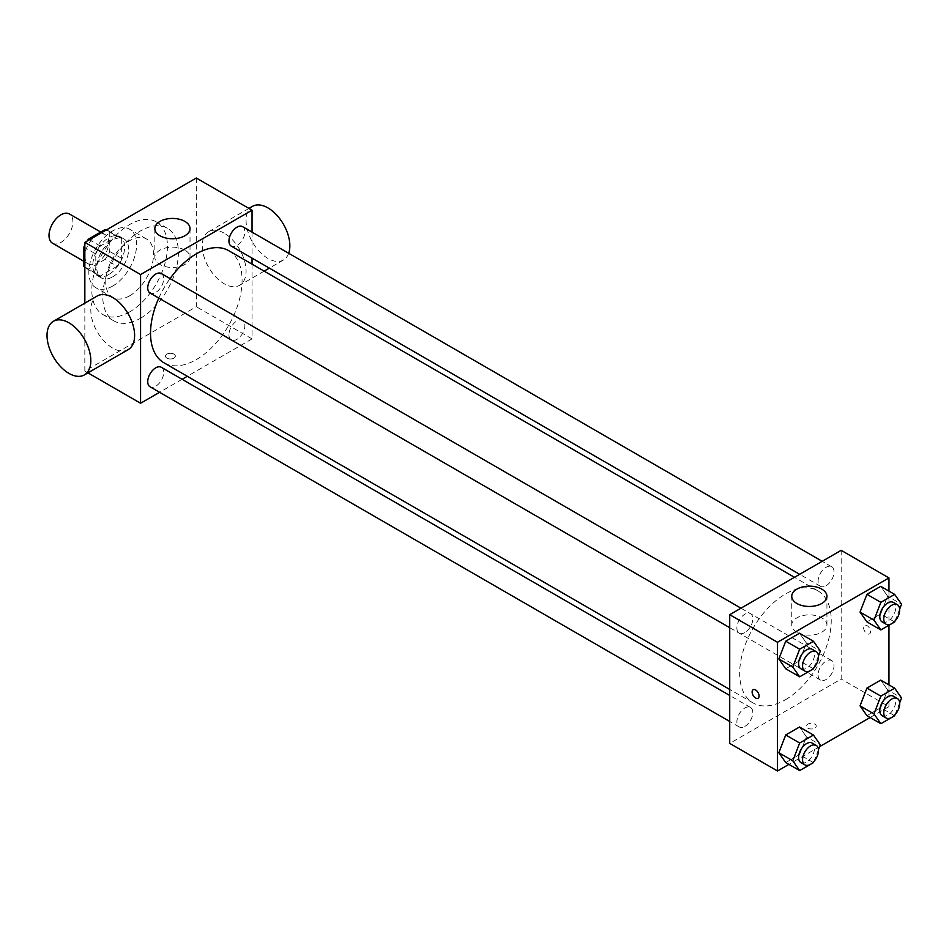 <?xml version="1.0" encoding="UTF-8"?>
<svg xmlns="http://www.w3.org/2000/svg" width="949" height="949" viewBox="0 0 949 949"><rect width="100%" height="100%" fill="white"/><g stroke="black" fill="none" stroke-linecap="round" stroke-linejoin="round"><path stroke-width="0.71" stroke-dasharray="4.75 3.56" d="M52.515 243.217A16.892 9.751 120 0 0 69.407 233.466A16.892 9.751 120 0 0 69.407 213.964M84.841 256.171A16.892 9.751 120 0 0 88.34 263.893A16.892 9.751 120 0 0 105.232 254.142A16.892 9.751 120 0 0 105.232 234.64A16.892 9.751 120 0 0 92.219 239.172A16.892 9.751 120 0 0 84.841 256.171M109.728 232.125L109.728 251.473A21.803 12.586 120 0 1 105.161 259.374L117.107 266.266A21.803 12.586 120 0 0 121.674 258.365L121.674 239.018L109.728 232.125A21.803 12.586 120 0 0 107.688 230.393A21.803 12.586 120 0 0 106.537 229.86M105.161 259.374L88.411 269.042A21.803 12.586 120 0 1 85.885 268.152A21.803 12.586 120 0 1 84.841 267.416M87.047 241.105A21.803 12.586 120 0 0 84.841 244.913M117.107 266.266L100.357 275.945L88.411 269.042M84.841 266.989L95.79 273.312L95.79 253.964L84.841 247.642M95.79 273.312A21.803 12.586 120 0 0 97.83 275.044A21.803 12.586 120 0 0 100.357 275.945M121.674 239.018A21.803 12.586 120 0 0 119.633 237.286A21.803 12.586 120 0 0 117.107 236.384L106.158 230.073M95.79 253.964A21.803 12.586 120 0 1 100.357 246.064L117.107 236.384M108.732 274.558A22.515 13.001 -60 0 1 97.474 275.673A22.515 13.001 -60 0 1 97.474 249.67A22.515 13.001 -60 0 1 119.989 236.669A22.515 13.001 -60 0 1 123.441 254.712A22.515 13.001 -60 0 1 108.732 274.558M112.706 276.847A22.515 13.001 120 0 0 127.427 257.001A22.515 13.001 120 0 0 123.975 238.958A22.515 13.001 120 0 0 106.62 244.996A22.515 13.001 120 0 0 96.786 267.654A22.515 13.001 120 0 0 101.448 277.962A22.515 13.001 120 0 0 112.706 276.847M100.357 246.064L89.408 239.741M121.674 258.365L109.728 251.473M112.706 286.04A33.773 19.502 -60 0 1 95.825 287.713A33.773 19.502 -60 0 1 95.825 248.709A33.773 19.502 -60 0 1 129.598 229.207A33.773 19.502 -60 0 1 134.782 256.277A33.773 19.502 -60 0 1 112.706 286.04M129.633 295.815A33.773 19.502 -60 0 1 112.741 297.488A33.773 19.502 -60 0 1 112.741 258.484A33.773 19.502 -60 0 1 146.514 238.982A33.773 19.502 -60 0 1 151.698 266.04A33.773 19.502 -60 0 1 129.633 295.815M129.633 311.901A53.476 30.878 -60 0 1 102.883 314.546A53.476 30.878 -60 0 1 102.883 252.79A53.476 30.878 -60 0 1 156.371 221.912A53.476 30.878 -60 0 1 164.568 264.771A53.476 30.878 -60 0 1 129.633 311.901M140.571 318.223A53.476 30.878 120 0 0 175.518 271.094A53.476 30.878 120 0 0 167.321 228.235A53.476 30.878 120 0 0 126.11 242.564A53.476 30.878 120 0 0 102.765 296.385A53.476 30.878 120 0 0 113.833 320.869A53.476 30.878 120 0 0 140.571 318.223M196.313 178.021L196.313 306.729L84.841 371.083L84.841 303.146M173.916 358.153A4.923 2.847 0 0 0 175.363 356.136A4.923 2.847 0 0 0 170.429 353.301A4.923 2.847 0 0 0 165.506 356.136A4.923 2.847 0 0 0 168.542 358.769A4.923 2.847 0 0 0 173.916 358.153A4.923 2.847 180 0 1 168.542 358.769A4.923 2.847 180 0 1 165.506 356.136A4.923 2.847 180 0 1 170.429 353.289A4.923 2.847 180 0 1 175.363 356.136A4.923 2.847 180 0 1 173.916 358.153M87.949 372.862L84.841 371.083M252.043 264.142L252.043 338.9L196.313 306.729M252.043 338.9L187.297 376.279M182.089 379.292L159.574 392.293M161.33 273.537A11.258 6.501 -60 0 1 163.062 282.553A11.258 6.501 -60 0 1 155.707 292.482A11.258 6.501 -60 0 1 150.072 293.039M161.33 367.299A11.258 6.501 -60 0 1 163.062 376.326A11.258 6.501 -60 0 1 155.707 386.243A11.258 6.501 -60 0 1 150.072 386.801M228.946 334.772A11.258 6.501 120 0 0 231.283 339.92A11.258 6.501 120 0 0 242.541 333.419A11.258 6.501 120 0 0 242.541 320.418A11.258 6.501 120 0 0 233.869 323.431A11.258 6.501 120 0 0 228.946 334.772M252.043 232.137L252.043 258.14M242.541 226.645A11.258 6.501 -60 0 1 244.261 235.672A11.258 6.501 -60 0 1 236.906 245.589A11.258 6.501 -60 0 1 231.283 246.147M228.673 250.655A64.746 37.379 -60 0 1 238.602 302.541A64.746 37.379 -60 0 1 196.313 359.588A64.746 37.379 -60 0 1 163.94 362.791M158.803 298.069A64.746 37.379 -60 0 1 170.061 278.567M128.198 349.635A30.961 17.877 60 0 1 112.706 348.093A30.961 17.877 60 0 1 92.48 320.809A30.961 17.877 60 0 1 97.225 296.005M224.178 233.181A30.961 17.877 -120 0 0 208.685 231.651A30.961 17.877 -120 0 0 208.685 267.404A30.961 17.877 -120 0 0 239.658 285.281A30.961 17.877 -120 0 0 244.403 260.465A30.961 17.877 -120 0 0 224.178 233.181M184.865 250.121A17.592 10.154 0 0 0 165.695 247.926A17.592 10.154 0 0 0 154.829 257.309A17.592 10.154 0 0 0 172.421 267.464A17.592 10.154 0 0 0 190.014 257.309A17.592 10.154 0 0 0 184.865 250.121M288.686 253.288A30.961 17.877 60 0 1 283.443 260.002A30.961 17.877 60 0 1 252.481 242.125A30.961 17.877 60 0 1 252.481 206.372M785.452 699.733A64.746 37.379 120 0 0 827.753 642.675A64.746 37.379 120 0 0 817.824 590.8A64.746 37.379 120 0 0 767.931 608.143A64.746 37.379 120 0 0 739.674 673.304A64.746 37.379 120 0 0 753.091 702.936A64.746 37.379 120 0 0 785.452 699.733M744.846 632.615A11.258 6.501 -60 0 1 739.224 633.173A11.258 6.501 -60 0 1 739.224 620.171A11.258 6.501 -60 0 1 750.481 613.671A11.258 6.501 -60 0 1 752.818 618.831A11.258 6.501 -60 0 1 744.846 632.615M818.097 674.905A11.258 6.501 120 0 0 820.434 680.065A11.258 6.501 120 0 0 831.692 673.565A11.258 6.501 120 0 0 831.692 660.563A11.258 6.501 120 0 0 823.008 663.576A11.258 6.501 120 0 0 818.097 674.905M744.846 726.388A11.258 6.501 120 0 0 752.213 716.471A11.258 6.501 120 0 0 750.481 707.444A11.258 6.501 120 0 0 741.81 710.457A11.258 6.501 120 0 0 736.887 721.798A11.258 6.501 120 0 0 739.224 726.946A11.258 6.501 120 0 0 744.846 726.388M826.057 585.735A11.258 6.501 120 0 0 833.412 575.818A11.258 6.501 120 0 0 831.692 566.79A11.258 6.501 120 0 0 823.008 569.803A11.258 6.501 120 0 0 818.097 581.144A11.258 6.501 120 0 0 820.434 586.292A11.258 6.501 120 0 0 826.057 585.735M841.182 550.337L841.182 679.045L729.722 743.399M888.952 684.87L888.952 706.625L841.182 679.045M888.952 706.625L870.114 717.503M819.651 746.638L788.916 764.384M807.848 728.168A4.923 2.847 0 0 0 813.21 728.785A4.923 2.847 0 0 0 816.259 726.163A4.923 2.847 0 0 0 811.336 723.316A4.923 2.847 0 0 0 806.401 726.163A4.923 2.847 0 0 0 807.848 728.168A4.923 2.847 0 0 0 813.21 728.785A4.923 2.847 0 0 0 816.259 726.151A4.923 2.847 0 0 0 811.336 723.316A4.923 2.847 0 0 0 806.401 726.151A4.923 2.847 0 0 0 807.848 728.168M887.612 596.162L880.719 586.352L887.612 596.162L880.719 613.932L866.935 621.892L880.719 613.932L887.612 596.162L901.55 604.205M806.413 736.815L799.521 727.005L806.413 736.815L799.521 754.585L785.725 762.545L799.521 754.585L806.413 736.815L820.339 744.858M888.952 591.108L888.952 625.261M887.612 689.935L880.719 680.125L887.612 689.935L880.719 707.705L866.935 715.665L880.719 707.705L887.612 689.935L901.55 697.978M806.413 643.042L799.521 633.232L806.413 643.042L799.521 660.812L785.725 668.772L799.521 660.812L806.413 643.042L820.339 651.085M863.578 627.621A4.923 2.847 -120 0 0 865.725 632.58A4.923 2.847 -120 0 0 869.521 633.896A4.923 2.847 -120 0 0 869.521 628.214A4.923 2.847 -120 0 0 864.598 625.367A4.923 2.847 -120 0 0 863.578 627.621A4.923 2.847 -120 0 0 865.725 632.58A4.923 2.847 -120 0 0 869.521 633.896A4.923 2.847 -120 0 0 869.521 628.214A4.923 2.847 -120 0 0 864.598 625.367A4.923 2.847 -120 0 0 863.578 627.621M753.138 689.721L753.138 689.721A4.923 2.847 60 0 1 756.934 691.038A4.923 2.847 60 0 1 759.081 695.997A4.923 2.847 60 0 1 758.061 698.25L758.061 698.25M796.899 632.212A17.592 10.154 180 0 1 791.751 625.023A17.592 10.154 180 0 1 809.343 614.869A17.592 10.154 180 0 1 826.935 625.023A17.592 10.154 180 0 1 816.069 634.406A17.592 10.154 180 0 1 796.899 632.212M818.465 655.937L813.874 667.764M800.92 668.796A11.258 6.501 120 0 0 812.178 662.295A11.258 6.501 120 0 0 812.178 649.294M813.447 668.855L799.521 660.812M899.664 609.044L895.073 620.883M882.131 621.915A11.258 6.501 120 0 0 893.389 615.415A11.258 6.501 120 0 0 893.389 602.413M894.658 621.975L880.719 613.932M818.465 749.71L813.874 761.537M800.92 762.569A11.258 6.501 120 0 0 812.178 756.068A11.258 6.501 120 0 0 812.178 743.067M813.447 762.628L799.521 754.585M899.664 702.818L895.073 714.656M882.131 715.688A11.258 6.501 120 0 0 893.389 709.188A11.258 6.501 120 0 0 893.389 696.186M894.658 715.748L880.719 707.705M83.856 261.307L88.34 263.893M100.736 232.054L105.232 234.64M123.975 238.958L119.989 236.669M101.448 277.962L97.474 275.673M119.633 237.286L107.688 230.393M97.83 275.044L85.885 268.152M146.514 238.982L129.598 229.207M112.741 297.488L95.825 287.713M167.321 228.235L156.371 221.912M113.833 320.869L102.883 314.546M154.829 228.59L154.829 257.309M190.014 228.59L190.014 257.309M248.935 208.412L208.685 231.651M283.443 260.002L269.35 268.128M264.142 271.141L239.658 285.281M817.824 590.8L794.467 577.312M753.091 702.936L729.722 689.449M729.722 627.692L739.224 633.173M740.979 608.19L750.481 613.671M831.692 660.563L242.541 320.418M820.434 680.065L231.283 339.92M750.481 707.444L729.722 695.463M739.224 726.946L729.722 721.465M831.692 566.79L822.19 561.31M820.434 586.292L799.675 574.311M826.935 625.023L826.935 596.304M791.751 625.023L791.751 596.304"/><path stroke-width="1.42" d="M100.736 232.054L69.407 213.964A16.892 9.751 120 0 0 56.394 218.484A16.892 9.751 120 0 0 49.016 235.482A16.892 9.751 120 0 0 52.515 243.217L83.856 261.307M89.408 239.741L88.411 239.172L105.161 229.492A21.803 12.586 120 0 1 106.537 229.86M84.841 266.989L83.856 266.42A21.803 12.586 120 0 0 84.841 267.416M83.856 266.42L83.856 247.06A21.803 12.586 120 0 1 84.841 244.913M88.411 239.172A21.803 12.586 120 0 0 87.047 241.105M84.841 247.642L83.856 247.06M106.158 230.073L105.161 229.492M84.841 303.146L84.841 242.375L196.313 178.021L252.043 210.203L252.043 232.137M159.574 392.293L140.571 403.254L87.949 372.862M187.297 376.279L182.089 379.292M729.722 627.692L150.072 293.039A11.258 6.501 -60 0 1 150.072 280.038A11.258 6.501 -60 0 1 161.33 273.537L740.979 608.19M729.722 721.465L150.072 386.801A11.258 6.501 -60 0 1 150.072 373.799A11.258 6.501 -60 0 1 161.33 367.299L729.722 695.463M252.043 258.14L252.043 264.142M140.571 403.254L140.571 274.546L252.043 210.203M799.675 574.311L231.283 246.147A11.258 6.501 -60 0 1 231.283 233.146A11.258 6.501 -60 0 1 242.541 226.645L822.19 561.31M729.722 689.449L163.94 362.791A64.746 37.379 -60 0 1 158.803 298.069M170.061 278.567A64.746 37.379 -60 0 1 228.673 250.655L794.467 577.312M53.441 321.284L97.225 296.005A30.961 17.877 60 0 1 128.198 313.882A30.961 17.877 60 0 1 128.198 349.635L84.402 374.914A30.961 17.877 -120 0 0 84.402 339.161A30.961 17.877 -120 0 0 53.441 321.284A30.961 17.877 -120 0 0 48.696 346.088A30.961 17.877 -120 0 0 68.921 373.372A30.961 17.877 -120 0 0 84.402 374.914M140.571 274.546L84.841 242.375M184.865 221.402A17.592 10.154 180 0 1 190.014 228.59A17.592 10.154 180 0 1 172.421 238.745A17.592 10.154 180 0 1 154.829 228.59A17.592 10.154 180 0 1 165.695 219.207A17.592 10.154 180 0 1 184.865 221.402M248.935 208.412L252.481 206.372A30.961 17.877 60 0 1 267.962 207.902A30.961 17.877 60 0 1 288.686 253.288M788.916 764.384L777.492 770.979L729.722 743.399L729.722 614.691L841.182 550.337L888.952 577.917L888.952 591.108M870.114 717.503L819.651 746.638M866.935 621.892L860.043 612.081L866.935 594.311L880.719 586.352L866.935 594.311L860.043 612.081L866.935 621.892L880.862 629.934L873.97 620.124L880.862 602.354L894.658 594.394L901.55 604.205L899.664 609.044M785.725 762.545L778.832 752.735L785.725 734.965L799.521 727.005L785.725 734.965L778.832 752.735L785.725 762.545L799.663 770.588L792.759 760.778L799.663 743.008L813.447 735.048L820.339 744.858L818.465 749.71M888.952 625.261L888.952 684.87M777.492 770.979L777.492 642.271L888.952 577.917M866.935 715.665L860.043 705.854L866.935 688.084L880.719 680.125L866.935 688.084L860.043 705.854L866.935 715.665L880.862 723.707L873.97 713.897L880.862 696.127L894.658 688.167L901.55 697.978L899.664 702.818M785.725 668.772L778.832 658.962L785.725 641.192L799.521 633.232L785.725 641.192L778.832 658.962L785.725 668.772L799.663 676.815L792.759 667.017L799.663 649.235L813.447 641.275L820.339 651.085L818.465 655.937M777.492 642.271L729.722 614.691M796.899 603.493A17.592 10.154 180 0 1 791.751 596.304A17.592 10.154 180 0 1 809.343 586.15A17.592 10.154 180 0 1 826.935 596.304A17.592 10.154 180 0 1 816.069 605.687A17.592 10.154 180 0 1 796.899 603.493M759.081 695.997A4.923 2.847 60 0 1 758.061 698.25A4.923 2.847 60 0 1 753.138 695.403A4.923 2.847 60 0 1 753.138 689.721A4.923 2.847 60 0 1 756.934 691.038A4.923 2.847 60 0 1 759.081 695.997M758.061 698.25A4.923 2.847 60 0 1 753.138 695.403A4.923 2.847 60 0 1 753.138 689.721M813.874 667.764L813.447 668.855L799.663 676.815M816.164 651.595L812.178 649.294A11.258 6.501 120 0 0 803.506 652.319A11.258 6.501 120 0 0 798.595 663.648A11.258 6.501 120 0 0 800.92 668.796L804.906 671.097A11.258 6.501 120 0 0 816.164 664.597A11.258 6.501 120 0 0 816.164 651.595A11.258 6.501 120 0 0 807.492 654.608A11.258 6.501 120 0 0 802.569 665.949A11.258 6.501 120 0 0 804.906 671.097M792.759 667.017L778.832 658.962M799.663 649.235L785.725 641.192M813.447 641.275L799.521 633.232M895.073 620.883L894.658 621.975L880.862 629.934M897.374 604.715L893.389 602.413A11.258 6.501 120 0 0 884.717 605.426A11.258 6.501 120 0 0 879.794 616.767A11.258 6.501 120 0 0 882.131 621.915L886.117 624.217A11.258 6.501 120 0 0 897.374 617.716A11.258 6.501 120 0 0 897.374 604.715A11.258 6.501 120 0 0 888.691 607.728A11.258 6.501 120 0 0 883.78 619.056A11.258 6.501 120 0 0 886.117 624.217M873.97 620.124L860.043 612.081M880.862 602.354L866.935 594.311M894.658 594.394L880.719 586.352M813.874 761.537L813.447 762.628L799.663 770.588M816.164 745.368L812.178 743.067A11.258 6.501 120 0 0 803.506 746.08A11.258 6.501 120 0 0 798.595 757.421A11.258 6.501 120 0 0 800.92 762.569L804.906 764.87A11.258 6.501 120 0 0 816.164 758.37A11.258 6.501 120 0 0 816.164 745.368A11.258 6.501 120 0 0 807.492 748.381A11.258 6.501 120 0 0 802.569 759.71A11.258 6.501 120 0 0 804.906 764.87M792.759 760.778L778.832 752.735M799.663 743.008L785.725 734.965M813.447 735.048L799.521 727.005M895.073 714.656L894.658 715.748L880.862 723.707M897.374 698.488L893.389 696.186A11.258 6.501 120 0 0 884.717 699.199A11.258 6.501 120 0 0 879.794 710.528A11.258 6.501 120 0 0 882.131 715.688L886.117 717.99A11.258 6.501 120 0 0 897.374 711.489A11.258 6.501 120 0 0 897.374 698.488A11.258 6.501 120 0 0 888.691 701.501A11.258 6.501 120 0 0 883.78 712.829A11.258 6.501 120 0 0 886.117 717.99M873.97 713.897L860.043 705.854M880.862 696.127L866.935 688.084M894.658 688.167L880.719 680.125M269.35 268.128L264.142 271.141"/></g></svg>
